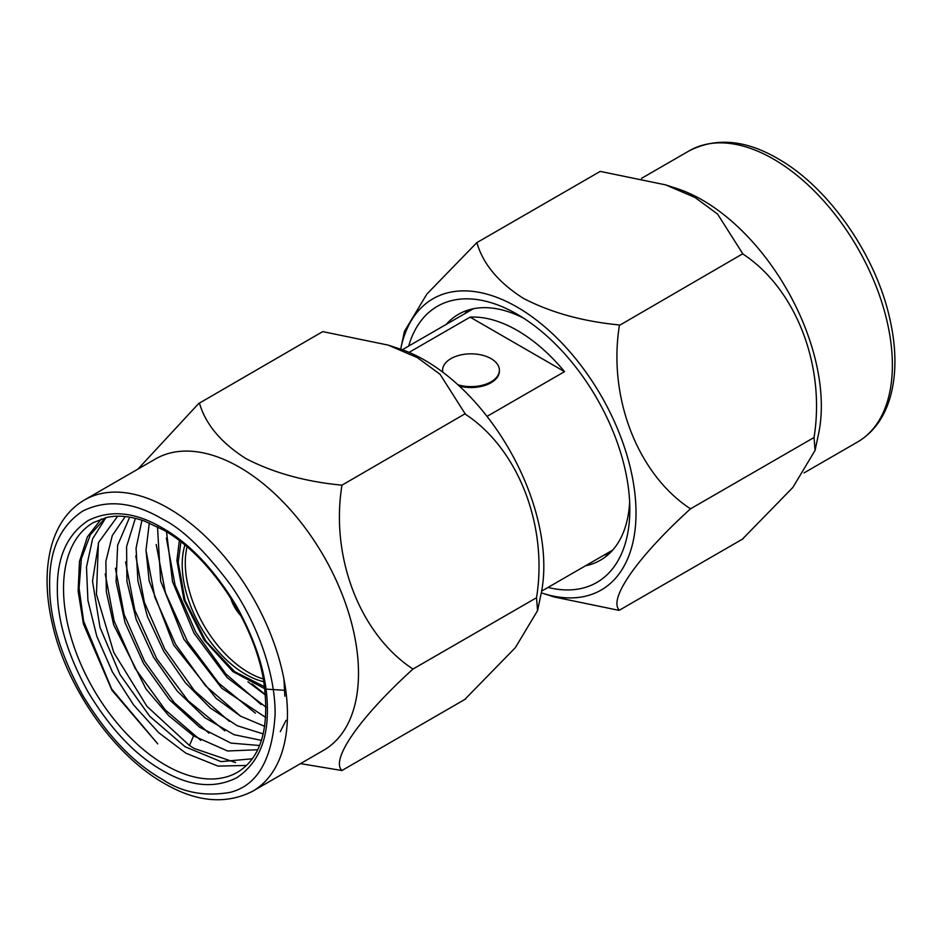 <?xml version="1.0" encoding="UTF-8"?>
<svg xmlns="http://www.w3.org/2000/svg" width="942" height="942" viewBox="0 0 942 942"><rect width="100%" height="100%" fill="white"/><g stroke="black" fill="none" stroke-linecap="round" stroke-linejoin="round"><path stroke-width="1.41" d="M263.784 681.725A89.549 51.704 60 0 1 245.521 674.295A89.549 51.704 60 0 1 182.206 564.623A89.549 51.704 60 0 1 184.891 545.088M180.935 541.897L178.191 562.303L185.044 600.443L205.862 641.137L234.676 671.658L264.561 686.753M442.811 372.208A28.39 16.391 180 0 1 442.61 370.23A28.39 16.391 180 0 1 460.132 355.087A28.39 16.391 180 0 1 491.076 358.643A28.39 16.391 180 0 1 499.39 370.23L499.39 371.136A28.39 16.391 180 0 1 459.366 386.09M442.658 372.09A28.39 16.391 180 0 1 442.61 371.136L442.61 370.23M409.063 352.379L470.117 317.136L564.541 371.643L487.026 416.399M470.117 317.136A139.345 80.447 60 0 1 564.541 371.643M263.301 678.994A89.549 51.704 60 0 1 185.291 562.833A89.549 51.704 60 0 1 187.022 546.878M240.916 615.785A27.742 16.014 60 0 1 230.578 597.864A27.742 16.014 60 0 0 240.916 615.785M233.275 602.232A25.987 15.001 -120 0 0 238.479 611.252M541.32 592.812A168.171 97.097 -120 0 0 542.427 593.177A168.171 97.097 -120 0 0 636.015 513.037A168.171 97.097 -120 0 0 529.84 315.217A168.171 97.097 -120 0 0 400.915 348.057A168.171 97.097 -120 0 0 400.68 349.188M476.687 242.73L600.231 171.397L665.617 184.868L694.984 197.455L717.58 214.07L742.967 254.069C795.342 288.299 825.734 364.99 814.041 437.5L690.498 508.833C638.123 474.603 607.731 397.913 619.412 325.402L619.012 324.908C582.627 321.399 550.74 312.544 523.34 298.331C498.565 282.541 483.093 264.054 476.946 242.883L476.77 242.989M476.452 243.012L426.867 294.081L404.448 331.36L400.915 348.057M665.617 184.868L677.086 188.612A168.171 97.097 60 0 1 702.414 200.081A168.171 97.097 60 0 1 821.33 406.049A168.171 97.097 60 0 1 818.598 433.72L815.066 450.417L792.834 487.473L742.743 538.789M548.02 587.431A159.434 92.045 -120 0 0 629.833 509.481A159.434 92.045 -120 0 0 517.099 314.204L517.099 314.204A159.434 92.045 -120 0 0 408.687 346.079M523.458 318.09A141.959 81.966 -120 0 0 458.471 314.31A141.959 81.966 -120 0 0 446.202 324.413M585.547 565.765A141.959 81.966 -120 0 0 600.431 560.196A141.959 81.966 -120 0 0 629.656 502.027M468.339 310.012A141.959 81.966 -120 0 0 464.736 313.721M604.081 555.062A141.959 81.966 -120 0 0 609.085 553.79M814.041 437.5L815.066 450.417M743.144 538.753L619.412 610.192C607.873 599.536 637.157 557.299 690.498 508.833M542.427 593.177L553.896 596.91L618.835 610.334M742.838 253.728L619.235 325.508M341.899 770.415A201.541 116.361 60 0 1 341.499 770.45L341.899 770.415C330.359 759.758 359.644 717.521 412.985 669.056C360.609 634.826 330.218 558.135 341.899 485.625L341.499 485.13C305.114 481.621 273.215 472.766 245.827 458.542C221.052 442.764 205.58 424.277 199.433 403.105L322.717 331.619L388.104 345.09L399.573 348.823A168.171 97.097 60 0 1 543.817 566.272A168.171 97.097 60 0 1 541.085 593.943L537.552 610.64L515.321 647.696L465.23 699.011M388.104 345.09L417.471 357.677L440.067 374.292L465.454 414.292C517.829 448.522 548.22 525.212 536.528 597.723L537.552 610.64M358.502 673.259A168.171 97.097 -120 0 0 239.586 467.291A168.171 97.097 -120 0 0 155.501 458.966L84.462 499.978A168.171 97.097 60 0 1 168.547 508.315A168.171 97.097 60 0 1 287.451 714.283A168.171 97.097 60 0 1 252.621 791.268L323.671 750.244A168.171 97.097 -120 0 0 358.502 673.259M198.939 403.235L137.956 469.092M162.365 770.45C135.106 754.989 110.355 728.861 88.112 692.064C67.365 654.407 57.121 619.907 57.344 588.562C57.109 556.957 67.365 534.291 88.112 520.573C110.344 509.469 135.106 511.918 162.365 527.932C189.613 543.393 214.364 569.521 236.619 606.318C257.354 643.975 267.61 678.476 267.375 709.821C267.622 741.425 257.366 764.08 236.619 777.809C214.376 788.913 189.625 786.464 162.365 770.45M162.365 519.007C133.222 501.827 106.646 499.201 82.649 511.117C60.335 525.93 49.325 550.258 49.632 584.099C49.314 617.575 60.323 654.608 82.649 695.22C106.634 734.831 133.211 762.89 162.365 779.364C181.959 792.422 204.508 796.755 230.001 792.387C257.366 785.581 272.403 759.535 275.099 714.283C275.547 670.339 254.222 618.058 230.001 584.099C204.508 550.281 181.959 528.592 162.365 519.007M105.893 517.629L92.599 538.859L86.487 567.131L87.912 600.384L96.779 636.227L112.416 671.976L133.623 704.969L158.739 732.711L185.974 753.247L217.979 766.105L246.51 765.446M101.289 518.971L87.359 536.893L79.469 561.479L78.127 591.14L83.438 623.993L111.98 690.333L157.75 743.862L111.615 688.943L83.626 621.202L79.069 588.138L81.377 558.618L90.408 534.609L105.551 517.711M283.954 679.194L284.825 696.185M252.291 758.781L221.005 761.631L185.15 746.794L149.825 716.379L120.034 674.625L99.982 627.348L92.504 581.108L98.686 542.286L117.691 516.204M286.062 720.347L280.304 731.628M257.684 749.761L227.564 750.986L193.569 735.914L168.724 715.673L146.045 689.038L113.652 624.746L106.328 591.694L105.881 561.255L112.298 535.562L125.227 516.557M98.427 542.981L96.437 594.296L113.77 652.5L146.917 706.312L189.46 745.499L194.252 748.478L235.606 762.584M115.419 568.25L124.144 614.537L144.585 661.26L174.117 702.52L208.959 733.147M105.221 573.972L114.112 620.966L135.095 668.349L165.297 709.938L200.834 740.377M259.58 745.511L230.92 743.097L199.669 727.259L169.407 699.682L143.537 663.509L125.062 622.65L116.078 581.709L117.644 545.183L129.69 517.17M261.44 740.377L233.934 734.666L204.932 717.722L177.226 691.063L153.558 657.281L136.201 619.518L126.923 581.426L126.593 546.584L135.377 518.347M145.998 550.481L154.806 597.157L175.53 644.234L205.415 685.682L240.634 716.214M135.789 555.921L144.373 602.327L164.826 649.215L194.405 690.651L229.342 721.384M125.604 561.927L134.8 610.157L156.678 658.658L188.117 700.766L224.808 730.839M263.254 733.948L237.243 725.729L210.502 708.137L185.268 682.62L163.637 651.205L147.411 616.457L137.944 581.155L136.06 548.209L141.936 520.231M264.737 726.376L240.493 716.132L216.13 698.352L173.728 645.164L149.177 581.002L145.998 550.175L149.307 522.987M265.75 717.498L221.747 688.225L183.867 639.182L160.67 581.108L157.491 526.778M156.195 544.488L165.439 592.671L187.317 641.113L218.744 683.162L255.388 713.176M166.357 538.047L175.024 584.9L195.771 632.212L225.786 673.871L261.146 704.545M266.103 707.23L227.187 677.639L194.017 633.189L172.504 581.614L166.546 531.877M265.514 695.09L247.958 681.796M252.067 683.916L265.479 694.643M300.486 763.632L341.499 770.45M465.631 698.976L341.769 770.603M341.769 485.283L465.23 413.691M412.985 669.056L536.528 597.723M499.39 370.23A28.39 16.391 180 0 1 457.953 384.783M804.044 472.908L857.538 442.022A168.171 97.097 -120 0 0 883.325 307.257A168.171 97.097 -120 0 0 773.453 159.068A168.171 97.097 -120 0 0 689.379 150.732L641.514 178.368M237.525 772.24A144.15 83.226 60 0 1 165.451 765.104A144.15 83.226 60 0 1 71.286 638.075A144.15 83.226 60 0 1 93.376 522.575L107.094 517.358C118.209 514.968 130.761 516.24 144.738 521.197L163.272 529.922C209.571 555.497 254.552 622.697 263.713 681.278C270.024 727.495 261.299 757.815 237.525 772.24M189.46 745.499L193.569 735.914M179.333 540.673L176.908 560.514L183.984 600.03L203.99 639.83L232.898 671.599L264.832 688.755M266.374 689.144L284.767 690.274M473.355 308.74L402.316 349.753M612.7 550.093L541.65 591.105M857.538 442.022C873.163 432.802 884.008 418.036 890.084 397.701C896.831 374.021 896.525 346.774 889.166 315.994C874.494 252.868 827.523 186.516 777.821 158.633C745.617 139.852 716.132 137.214 689.379 150.732M84.462 499.978C68.837 509.198 57.992 523.964 51.916 544.299C45.169 567.979 45.475 595.226 52.834 626.006C67.506 689.132 114.477 755.484 164.179 783.367C196.383 802.148 225.868 804.786 252.621 791.268"/></g></svg>
